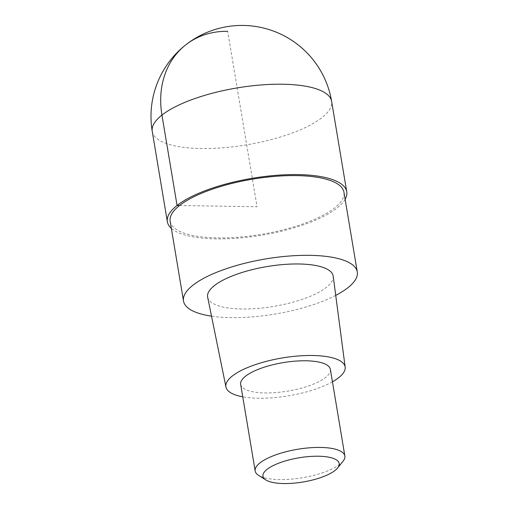 <?xml version="1.0" encoding="UTF-8"?>
<svg xmlns="http://www.w3.org/2000/svg" width="509" height="509" viewBox="0 0 509 509"><rect width="100%" height="100%" fill="white"/><g stroke="black" fill="none" stroke-linecap="round" stroke-linejoin="round"><path stroke-width="0.38" stroke-dasharray="2.54 1.91" d="M345.121 199.267A90.939 28.854 -9.5 0 1 216.191 238.893A90.939 28.854 -9.5 0 1 171.348 228.344M335.73 295.373A88.095 27.95 -9.5 0 1 230.812 317.629A88.095 27.95 -9.5 0 1 211.515 316.159M170.165 221.288A88.095 27.95 170.5 0 0 217.47 237.894A88.095 27.95 170.5 0 0 304.427 223.375A88.095 27.95 170.5 0 0 343.938 192.205M207.653 297.211A63.657 20.201 170.5 0 0 241.794 308.988A63.657 20.201 170.5 0 0 333.21 276.202M332.447 381.814A60.437 19.177 -9.5 0 1 258.362 398.223A60.437 19.177 -9.5 0 1 242.761 396.823M240.674 384.365A45.466 14.43 170.5 0 0 265.087 392.929A45.466 14.43 170.5 0 0 309.968 385.44A45.466 14.43 170.5 0 0 330.366 369.356M343.079 461.199A45.466 14.43 -9.5 0 1 279.587 479.58A45.466 14.43 -9.5 0 1 258.553 475.342M179.569 205.502L257.051 206.749L227.695 31.323M152.242 131.386A90.939 28.854 170.5 0 0 201.068 148.526A90.939 28.854 170.5 0 0 290.836 133.543A90.939 28.854 170.5 0 0 331.62 101.367"/><path stroke-width="0.76" d="M171.348 228.344A90.939 28.854 -9.5 0 1 167.359 221.759A90.939 28.854 -9.5 0 1 208.149 189.583A90.939 28.854 -9.5 0 1 297.911 174.6A90.939 28.854 -9.5 0 1 346.744 191.74A90.939 28.854 -9.5 0 1 345.121 199.267M211.515 316.159A88.095 27.95 -9.5 0 1 183.507 301.029A88.095 27.95 -9.5 0 1 223.018 269.859A88.095 27.95 -9.5 0 1 309.981 255.34A88.095 27.95 -9.5 0 1 357.286 271.946A88.095 27.95 -9.5 0 1 335.73 295.373M357.286 271.946L343.938 192.205A88.095 27.95 170.5 0 0 296.639 175.605A88.095 27.95 170.5 0 0 209.676 190.118A88.095 27.95 170.5 0 0 170.165 221.288L183.507 301.029M345.159 367.097L333.21 276.202A63.657 20.201 170.5 0 0 298.999 263.98A63.657 20.201 170.5 0 0 235.871 274.574A63.657 20.201 170.5 0 0 207.653 297.211L225.951 387.044A60.437 19.177 -9.5 0 1 252.738 365.551A60.437 19.177 -9.5 0 1 312.672 355.492A60.437 19.177 -9.5 0 1 345.159 367.097A60.437 19.177 -9.5 0 1 332.447 381.814M242.761 396.823A60.437 19.177 -9.5 0 1 225.951 387.044M344.867 456L330.366 369.356A45.466 14.43 170.5 0 0 305.947 360.786A45.466 14.43 170.5 0 0 261.066 368.274A45.466 14.43 170.5 0 0 240.674 384.365L255.174 471.01A45.466 14.43 -9.5 0 1 275.566 454.925A45.466 14.43 -9.5 0 1 320.447 447.436A45.466 14.43 -9.5 0 1 344.867 456A45.466 14.43 -9.5 0 1 343.079 461.199L337.683 467.924A38.646 12.261 -9.5 0 1 283.723 483.55A38.646 12.261 -9.5 0 1 265.844 479.942A38.646 12.261 -9.5 0 1 275.172 464.66A38.646 12.261 -9.5 0 1 318.449 456.223A38.646 12.261 -9.5 0 1 337.683 467.924M265.844 479.942L258.553 475.342A45.466 14.43 -9.5 0 1 255.174 471.01M227.695 31.323A90.939 74.607 51.8 0 0 161.945 115.085L177.068 205.458L179.569 205.502M346.744 191.74L331.62 101.367A90.939 28.854 170.5 0 0 282.788 84.227A90.939 28.854 170.5 0 0 193.026 99.21A90.939 28.854 170.5 0 0 152.242 131.386L167.359 221.759M331.62 101.367A90.939 90.939 0 0 0 243.391 25.45A90.939 90.939 0 0 0 152.242 131.386"/></g></svg>
